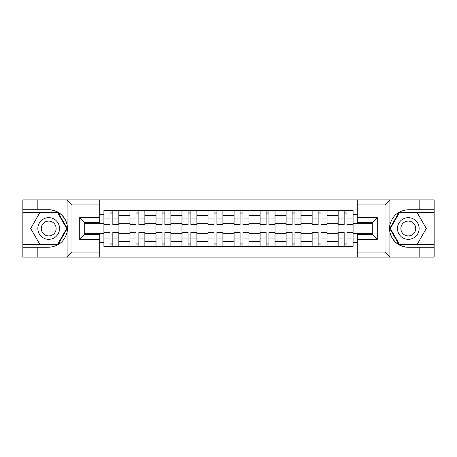 <?xml version="1.0" encoding="UTF-8"?>
<svg xmlns="http://www.w3.org/2000/svg" width="457" height="457" viewBox="0 0 457 457"><rect width="100%" height="100%" fill="white"/><g stroke="black" fill="none" stroke-linecap="round" stroke-linejoin="round"><path stroke-width="0.69" d="M384.446 257.102L434.15 257.102L434.15 212.402L399.007 212.402L389.712 228.5L399.007 244.598L434.15 244.598M99.74 257.102L357.26 257.102L357.26 234.418L372.272 234.418L372.272 222.582L357.26 222.582L357.26 199.898L99.74 199.898L99.74 222.582L84.728 222.582L84.728 234.418L99.74 234.418L99.74 257.102L66.813 257.102L71.972 252.098L99.74 252.098M66.813 257.102L22.85 257.102L22.85 247.266L37.194 247.266L37.194 257.102L72.554 257.102M72.554 199.898L22.85 199.898L22.85 244.598L57.993 244.598L67.288 228.5L57.993 212.402L22.85 212.402M357.26 199.898L434.15 199.898L434.15 209.734L419.806 209.734L419.806 199.898L384.446 199.898M129.931 246.432L129.931 215.658L118.923 215.658L118.923 246.432M118.923 215.658L118.923 210.568M129.931 215.658L129.931 210.568M144.938 210.568L144.938 246.432M155.946 246.432L155.946 210.568M170.958 210.568L170.958 246.432M181.966 246.432L181.966 210.568M196.978 210.568L196.978 246.432M207.986 246.432L207.986 210.568M222.993 210.568L222.993 246.432M234.007 246.432L234.007 210.568M249.014 210.568L249.014 246.432M260.022 246.432L260.022 210.568M275.034 210.568L275.034 246.432M286.042 246.432L286.042 210.568M301.054 210.568L301.054 246.432M312.062 246.432L312.062 210.568M327.069 210.568L327.069 246.432M338.077 246.432L338.077 210.568M338.077 233.67L327.069 233.67M312.062 233.67L301.054 233.67M286.042 233.67L275.034 233.67M260.022 233.67L249.014 233.67M234.007 233.67L222.993 233.67M207.986 233.67L196.978 233.67M181.966 233.67L170.958 233.67M155.946 233.67L144.938 233.67M129.931 233.67L118.923 233.67M338.077 223.33L327.069 223.33M312.062 223.33L301.054 223.33M286.042 223.33L275.034 223.33M260.022 223.33L249.014 223.33M234.007 223.33L222.993 223.33M207.986 223.33L196.978 223.33M181.966 223.33L170.958 223.33M155.946 223.33L144.938 223.33M129.931 223.33L118.923 223.33M84.728 233.67L103.91 233.67L103.91 223.33L84.728 223.33M99.74 214.487L103.91 214.487L103.91 223.33M372.272 223.33L353.09 223.33L353.09 210.568L103.91 210.568L103.91 214.487M353.09 214.487L357.26 214.487M357.26 242.513L353.09 242.513L353.09 233.67L372.272 233.67M103.91 233.67L103.91 246.432L353.09 246.432L353.09 242.513M103.91 242.513L99.74 242.513M353.09 223.33L353.09 233.67M112.833 243.929L109.994 243.929M109.994 213.071L112.833 213.071M138.854 243.929L136.015 243.929M136.015 213.071L138.854 213.071M164.868 243.929L162.035 243.929M162.035 213.071L164.868 213.071M190.889 243.929L188.055 243.929M188.055 213.071L190.889 213.071M216.909 243.929L214.07 243.929M214.07 213.071L216.909 213.071M242.93 243.929L240.091 243.929M240.091 213.071L242.93 213.071M268.945 243.929L266.111 243.929M266.111 213.071L268.945 213.071M294.965 243.929L292.132 243.929M292.132 213.071L294.965 213.071M320.985 243.929L318.146 243.929M318.146 213.071L320.985 213.071M347.006 243.929L344.167 243.929M344.167 213.071L347.006 213.071M112.833 224.913L112.833 210.74L118.837 210.74L118.837 224.913L112.833 224.913M109.994 212.905L112.833 212.905M109.994 210.74L103.99 210.74L103.99 224.913L109.994 224.913L109.994 210.74L112.833 210.74M109.994 232.087L109.994 246.26L103.99 246.26L103.99 232.087L109.994 232.087M112.833 244.095L109.994 244.095M112.833 246.26L118.837 246.26L118.837 232.087L112.833 232.087L112.833 246.26L109.994 246.26M138.854 224.913L138.854 210.74L144.858 210.74L144.858 224.913L138.854 224.913M136.015 212.905L138.854 212.905M136.015 210.74L130.011 210.74L130.011 224.913L136.015 224.913L136.015 210.74L138.854 210.74M164.868 224.913L164.868 210.74L170.872 210.74L170.872 224.913L164.868 224.913M162.035 212.905L164.868 212.905M162.035 210.74L156.031 210.74L156.031 224.913L162.035 224.913L162.035 210.74L164.868 210.74M37.194 247.266L48.705 247.266C58.387 246.54 64.523 241.496 67.11 232.133L67.11 224.867C64.523 215.504 58.387 210.46 48.705 209.734L22.85 209.734M22.85 247.266L22.85 244.598M99.74 204.902L71.972 204.902L66.813 199.898L37.194 199.898L37.194 209.734M66.813 199.898L99.74 199.898M48.705 209.734A18.766 18.766 0 0 1 67.11 232.133L67.11 256.96M84.728 222.582L79.724 217.578L99.74 217.578M99.74 239.422L79.724 239.422L84.728 234.418M390.187 199.898L385.028 204.902L357.26 204.902M419.806 209.734L408.295 209.734C398.613 210.46 392.477 215.504 389.89 224.867L389.89 232.133C392.477 241.496 398.613 246.54 408.295 247.266L434.15 247.266M434.15 209.734L434.15 212.402M357.26 252.098L385.028 252.098L390.187 257.102L419.806 257.102L419.806 247.266M390.187 257.102L357.26 257.102M408.295 247.266A18.766 18.766 0 0 1 389.89 224.867L389.89 200.04M372.272 234.418L377.276 239.422L357.26 239.422M357.26 217.578L377.276 217.578L372.272 222.582M37.862 228.5A10.842 10.842 0 0 0 48.705 239.342A10.842 10.842 0 0 0 59.541 228.5A10.842 10.842 0 0 0 48.705 217.658A10.842 10.842 0 0 0 37.862 228.5M41.279 228.5A7.421 7.421 0 0 0 48.705 235.921A7.421 7.421 0 0 0 56.125 228.5A7.421 7.421 0 0 0 48.705 221.079A7.421 7.421 0 0 0 41.279 228.5M57.708 212.905L66.711 228.5L57.708 244.095L39.696 244.095L30.693 228.5L39.696 212.905L57.708 212.905M397.459 228.5A10.842 10.842 0 0 0 408.295 239.342A10.842 10.842 0 0 0 419.138 228.5A10.842 10.842 0 0 0 408.295 217.658A10.842 10.842 0 0 0 397.459 228.5M400.875 228.5A7.421 7.421 0 0 0 408.295 235.921A7.421 7.421 0 0 0 415.721 228.5A7.421 7.421 0 0 0 408.295 221.079A7.421 7.421 0 0 0 400.875 228.5M417.304 212.905L426.307 228.5L417.304 244.095L399.292 244.095L390.289 228.5L399.292 212.905L417.304 212.905M136.015 232.087L136.015 246.26L130.011 246.26L130.011 232.087L136.015 232.087M138.854 244.095L136.015 244.095M138.854 246.26L144.858 246.26L144.858 232.087L138.854 232.087L138.854 246.26L136.015 246.26M162.035 232.087L162.035 246.26L156.031 246.26L156.031 232.087L162.035 232.087M164.868 244.095L162.035 244.095M164.868 246.26L170.872 246.26L170.872 232.087L164.868 232.087L164.868 246.26L162.035 246.26M190.889 224.913L190.889 210.74L196.893 210.74L196.893 224.913L190.889 224.913M188.055 212.905L190.889 212.905M188.055 210.74L182.052 210.74L182.052 224.913L188.055 224.913L188.055 210.74L190.889 210.74M216.909 224.913L216.909 210.74L222.913 210.74L222.913 224.913L216.909 224.913M214.07 212.905L216.909 212.905M214.07 210.74L208.066 210.74L208.066 224.913L214.07 224.913L214.07 210.74L216.909 210.74M242.93 224.913L242.93 210.74L248.934 210.74L248.934 224.913L242.93 224.913M240.091 212.905L242.93 212.905M240.091 210.74L234.087 210.74L234.087 224.913L240.091 224.913L240.091 210.74L242.93 210.74M188.055 232.087L188.055 246.26L182.052 246.26L182.052 232.087L188.055 232.087M190.889 244.095L188.055 244.095M190.889 246.26L196.893 246.26L196.893 232.087L190.889 232.087L190.889 246.26L188.055 246.26M214.07 232.087L214.07 246.26L208.066 246.26L208.066 232.087L214.07 232.087M216.909 244.095L214.07 244.095M216.909 246.26L222.913 246.26L222.913 232.087L216.909 232.087L216.909 246.26L214.07 246.26M240.091 232.087L240.091 246.26L234.087 246.26L234.087 232.087L240.091 232.087M242.93 244.095L240.091 244.095M242.93 246.26L248.934 246.26L248.934 232.087L242.93 232.087L242.93 246.26L240.091 246.26M268.945 224.913L268.945 210.74L274.948 210.74L274.948 224.913L268.945 224.913M266.111 212.905L268.945 212.905M266.111 210.74L260.107 210.74L260.107 224.913L266.111 224.913L266.111 210.74L268.945 210.74M266.111 232.087L266.111 246.26L260.107 246.26L260.107 232.087L266.111 232.087M268.945 244.095L266.111 244.095M268.945 246.26L274.948 246.26L274.948 232.087L268.945 232.087L268.945 246.26L266.111 246.26M294.965 224.913L294.965 210.74L300.969 210.74L300.969 224.913L294.965 224.913M292.132 212.905L294.965 212.905M292.132 210.74L286.128 210.74L286.128 224.913L292.132 224.913L292.132 210.74L294.965 210.74M292.132 232.087L292.132 246.26L286.128 246.26L286.128 232.087L292.132 232.087M294.965 244.095L292.132 244.095M294.965 246.26L300.969 246.26L300.969 232.087L294.965 232.087L294.965 246.26L292.132 246.26M320.985 224.913L320.985 210.74L326.989 210.74L326.989 224.913L320.985 224.913M318.146 212.905L320.985 212.905M318.146 210.74L312.142 210.74L312.142 224.913L318.146 224.913L318.146 210.74L320.985 210.74M318.146 232.087L318.146 246.26L312.142 246.26L312.142 232.087L318.146 232.087M320.985 244.095L318.146 244.095M320.985 246.26L326.989 246.26L326.989 232.087L320.985 232.087L320.985 246.26L318.146 246.26M347.006 224.913L347.006 210.74L353.01 210.74L353.01 224.913L347.006 224.913M344.167 212.905L347.006 212.905M344.167 210.74L338.163 210.74L338.163 224.913L344.167 224.913L344.167 210.74L347.006 210.74M344.167 232.087L344.167 246.26L338.163 246.26L338.163 232.087L344.167 232.087M347.006 244.095L344.167 244.095M347.006 246.26L353.01 246.26L353.01 232.087L347.006 232.087L347.006 246.26L344.167 246.26M312.062 215.658L301.054 215.658M286.042 215.658L275.034 215.658M260.022 215.658L249.014 215.658M234.007 215.658L222.993 215.658M207.986 215.658L196.978 215.658M181.966 215.658L170.958 215.658M155.946 215.658L144.938 215.658M338.077 215.658L327.069 215.658M312.062 241.342L301.054 241.342M286.042 241.342L275.034 241.342M260.022 241.342L249.014 241.342M234.007 241.342L222.993 241.342M207.986 241.342L196.978 241.342M181.966 241.342L170.958 241.342M155.946 241.342L144.938 241.342M129.931 241.342L118.923 241.342M338.077 241.342L327.069 241.342M112.833 224.564L118.837 224.564M112.833 218.932L118.837 218.932M103.99 224.564L109.994 224.564M103.99 218.932L109.994 218.932M109.994 232.436L103.99 232.436M109.994 238.068L103.99 238.068M118.837 232.436L112.833 232.436M118.837 238.068L112.833 238.068M138.854 224.564L144.858 224.564M138.854 218.932L144.858 218.932M130.011 224.564L136.015 224.564M130.011 218.932L136.015 218.932M164.868 224.564L170.872 224.564M164.868 218.932L170.872 218.932M156.031 224.564L162.035 224.564M156.031 218.932L162.035 218.932M67.11 224.867L67.11 200.04M71.972 204.902L71.972 252.098M79.724 239.422L79.724 217.578M389.89 232.133L389.89 256.96M385.028 252.098L385.028 204.902M377.276 217.578L377.276 239.422M136.015 232.436L130.011 232.436M136.015 238.068L130.011 238.068M144.858 232.436L138.854 232.436M144.858 238.068L138.854 238.068M162.035 232.436L156.031 232.436M162.035 238.068L156.031 238.068M170.872 232.436L164.868 232.436M170.872 238.068L164.868 238.068M190.889 224.564L196.893 224.564M190.889 218.932L196.893 218.932M182.052 224.564L188.055 224.564M182.052 218.932L188.055 218.932M216.909 224.564L222.913 224.564M216.909 218.932L222.913 218.932M208.066 224.564L214.07 224.564M208.066 218.932L214.07 218.932M242.93 224.564L248.934 224.564M242.93 218.932L248.934 218.932M234.087 224.564L240.091 224.564M234.087 218.932L240.091 218.932M188.055 232.436L182.052 232.436M188.055 238.068L182.052 238.068M196.893 232.436L190.889 232.436M196.893 238.068L190.889 238.068M214.07 232.436L208.066 232.436M214.07 238.068L208.066 238.068M222.913 232.436L216.909 232.436M222.913 238.068L216.909 238.068M240.091 232.436L234.087 232.436M240.091 238.068L234.087 238.068M248.934 232.436L242.93 232.436M248.934 238.068L242.93 238.068M268.945 224.564L274.948 224.564M268.945 218.932L274.948 218.932M260.107 224.564L266.111 224.564M260.107 218.932L266.111 218.932M266.111 232.436L260.107 232.436M266.111 238.068L260.107 238.068M274.948 232.436L268.945 232.436M274.948 238.068L268.945 238.068M294.965 224.564L300.969 224.564M294.965 218.932L300.969 218.932M286.128 224.564L292.132 224.564M286.128 218.932L292.132 218.932M292.132 232.436L286.128 232.436M292.132 238.068L286.128 238.068M300.969 232.436L294.965 232.436M300.969 238.068L294.965 238.068M320.985 224.564L326.989 224.564M320.985 218.932L326.989 218.932M312.142 224.564L318.146 224.564M312.142 218.932L318.146 218.932M318.146 232.436L312.142 232.436M318.146 238.068L312.142 238.068M326.989 232.436L320.985 232.436M326.989 238.068L320.985 238.068M347.006 224.564L353.01 224.564M347.006 218.932L353.01 218.932M338.163 224.564L344.167 224.564M338.163 218.932L344.167 218.932M344.167 232.436L338.163 232.436M344.167 238.068L338.163 238.068M353.01 232.436L347.006 232.436M353.01 238.068L347.006 238.068"/></g></svg>
